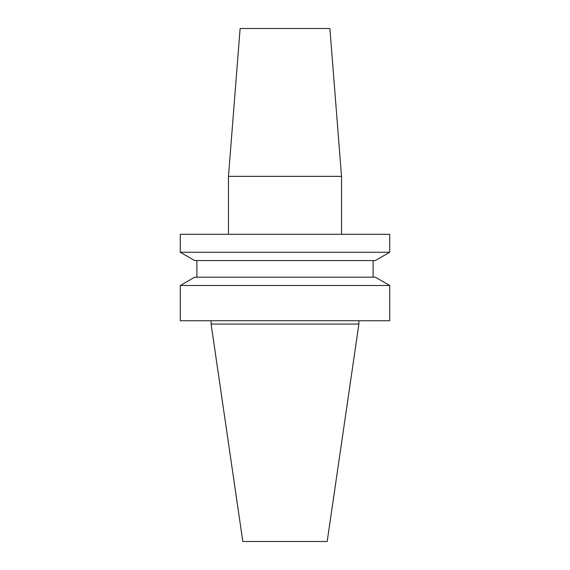 <?xml version="1.0" encoding="UTF-8"?>
<svg xmlns="http://www.w3.org/2000/svg" width="570" height="570" viewBox="0 0 570 570"><rect width="100%" height="100%" fill="white"/><g stroke="black" fill="none" stroke-linecap="round" stroke-linejoin="round"><path stroke-width="0.85" d="M228.477 176.358L341.523 176.358L329.88 28.5L240.12 28.5L228.477 176.358L228.477 234.298M341.523 176.358L341.523 234.298M358.893 324.066L211.107 324.066L242.82 541.5L327.18 541.5L358.893 324.066L358.893 320.739M389.73 285.499L180.27 285.499L180.27 320.739L389.73 320.739L389.73 285.499L375.331 277.184L194.669 277.184L180.27 285.499M375.331 260.561L194.669 260.561L180.27 252.254L389.73 252.254L375.331 260.561M389.73 252.254L389.73 234.298L180.27 234.298L180.27 252.254M373.108 260.561L373.108 277.184M196.892 260.561L196.892 277.184M211.107 320.739L211.107 324.066"/></g></svg>
